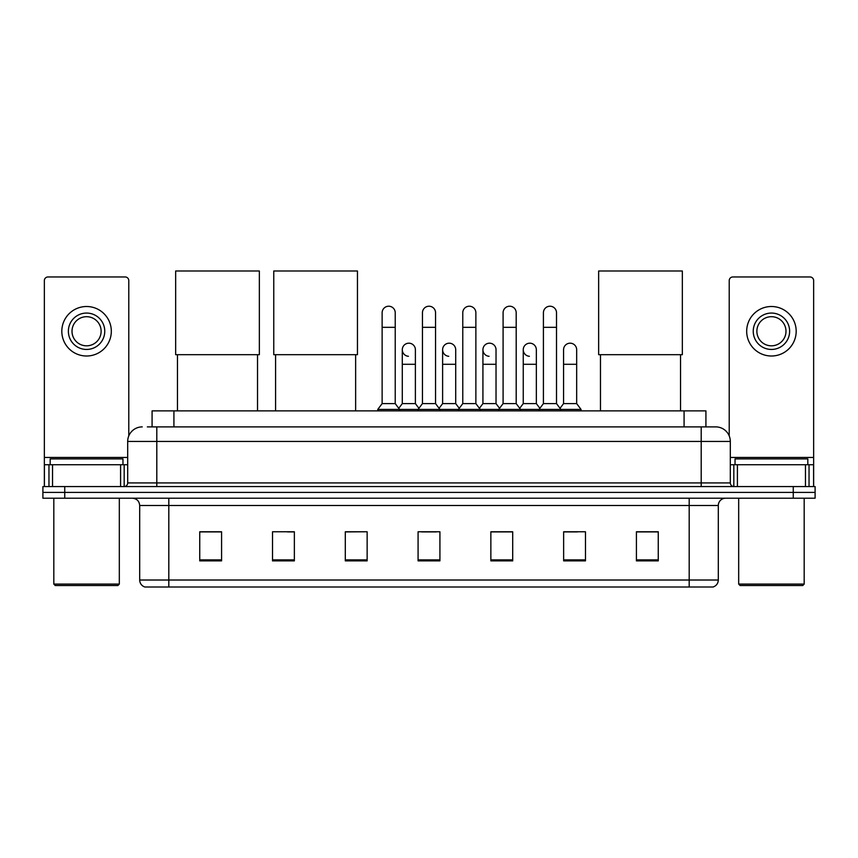 <?xml version="1.0" encoding="UTF-8"?>
<svg xmlns="http://www.w3.org/2000/svg" width="858" height="858" viewBox="0 0 858 858"><rect width="100%" height="100%" fill="white"/><g stroke="black" fill="none" stroke-linecap="round" stroke-linejoin="round"><path stroke-width="1.29" d="M152.081 426.887L152.081 410.875L705.92 410.875L705.92 426.887M147.673 426.887L715.754 426.887A14.554 14.554 0 0 1 730.308 441.441L730.308 482.925C730.501 485.124 731.724 486.336 733.955 486.572M147.34 426.887L156.799 426.887L156.799 441.441L127.692 441.441L127.692 482.925A3.636 3.636 0 0 1 124.045 486.572M142.246 426.887A14.554 14.554 0 0 0 127.692 441.441M64.736 486.572L42.9 486.572L42.9 492.395L64.736 492.395L42.9 492.395L42.9 498.219L64.736 498.219L64.736 492.395L793.264 492.395L64.736 492.395L64.736 486.572L793.264 486.572L793.264 492.395L815.1 492.395L793.264 492.395L793.264 498.219L64.736 498.219M793.264 498.219L815.1 498.219L815.1 486.572L793.264 486.572M730.308 441.441L701.2 441.441L701.2 426.887L715.754 426.887M718.307 580.019C718.103 583.504 716.355 585.832 713.062 587.011L689.188 587.011L689.188 580.019L718.307 580.019L718.307 505.491A7.282 7.282 0 0 1 725.578 498.219M689.188 587.011L144.938 587.011A7.282 7.282 0 0 1 139.693 580.019L139.693 505.491C139.264 501.072 136.84 498.648 132.422 498.219M658.258 560.875L658.258 531.767L636.422 531.767L636.422 560.875L658.258 560.875M585.478 560.875L585.478 531.767L563.642 531.767L563.642 560.875L585.478 560.875M512.698 560.875L512.698 531.767L490.862 531.767L490.862 560.875L512.698 560.875M221.578 560.875L221.578 531.767L199.742 531.767L199.742 560.875L221.578 560.875M294.358 560.875L294.358 531.767L272.522 531.767L272.522 560.875L294.358 560.875M367.138 560.875L367.138 531.767L345.302 531.767L345.302 560.875L367.138 560.875M439.918 560.875L439.918 531.767L418.082 531.767L418.082 560.875L439.918 560.875M563.642 531.917L577.402 531.917M367.138 531.767L345.302 531.917L367.138 531.767M287.591 531.917L294.358 531.917M502.359 531.917L496.761 531.917M421.718 531.917L436.282 531.917M221.578 531.917L199.742 531.917M512.698 531.917L490.862 531.917M658.258 531.917L636.422 531.917M120.592 486.572L120.592 464.736L52.542 464.736L52.542 486.572M128.786 435.918L128.786 280.598A3.636 3.636 0 0 0 125.139 276.962L47.994 276.962A3.636 3.636 0 0 0 44.359 280.598L44.359 464.736L52.542 464.736M120.592 464.736L127.692 464.736M44.359 486.572L44.359 464.736M86.572 313.063A18.2 18.2 0 0 0 68.372 331.252A18.2 18.2 0 0 0 86.572 349.453A18.2 18.2 0 0 0 104.762 331.252A18.2 18.2 0 0 0 86.572 313.063M86.572 316.699A14.554 14.554 0 0 0 72.008 331.252A14.554 14.554 0 0 0 86.572 345.817A14.554 14.554 0 0 0 101.126 331.252A14.554 14.554 0 0 0 86.572 316.699M86.572 356.006A24.743 24.743 0 0 0 111.315 331.252A24.743 24.743 0 0 0 86.572 306.51A24.743 24.743 0 0 0 61.819 331.252A24.743 24.743 0 0 0 86.572 356.006M117.868 585.553L55.277 585.553L53.818 584.094L119.316 584.094L117.868 585.553M53.818 498.219L53.818 584.094M119.316 498.219L119.316 584.094M122.962 464.736L122.962 458.912L50.182 458.912L50.182 464.736M177.467 354.686L177.467 410.875M257.529 354.686L257.529 410.875M175.654 270.989L259.352 270.989L259.352 354.686L175.654 354.686L175.654 270.989M275.579 354.686L275.579 410.875M355.641 354.686L355.641 410.875M273.756 270.989L357.454 270.989L357.454 354.686L273.756 354.686L273.756 270.989M600.471 354.686L600.471 410.875M680.533 354.686L680.533 410.875M598.648 270.989L682.346 270.989L682.346 354.686L598.648 354.686L598.648 270.989M382.132 327.327L395.227 327.327L395.227 403.603L382.132 403.603L382.132 312.773A6.553 6.553 0 0 1 389.092 306.231A6.553 6.553 0 0 1 395.227 312.773A6.553 6.553 0 0 0 389.092 306.231M382.132 403.603L377.767 409.427L377.767 410.875M395.227 403.603L399.592 409.427L377.767 409.427M422.447 403.603L422.447 327.327L435.553 327.327L435.553 403.603L422.447 403.603L418.082 409.427L399.592 409.427L399.592 410.875M422.447 327.327L422.447 312.773A6.553 6.553 0 0 1 429.408 306.231A6.553 6.553 0 0 1 435.553 312.773A6.553 6.553 0 0 0 429.408 306.231M435.553 403.603L439.918 409.427L418.082 409.427L418.082 410.875M462.773 403.603L462.773 327.327L475.868 327.327L475.868 403.603L462.773 403.603L458.408 409.427L439.918 409.427L439.918 410.875M462.773 327.327L462.773 312.773A6.553 6.553 0 0 1 469.734 306.231A6.553 6.553 0 0 1 475.868 312.773A6.553 6.553 0 0 0 469.734 306.231M475.868 403.603L480.233 409.427L458.408 409.427L458.408 410.875M503.088 403.603L503.088 327.327L516.194 327.327L516.194 403.603L503.088 403.603L498.723 409.427L480.233 409.427L480.233 410.875M503.088 327.327L503.088 312.773A6.553 6.553 0 0 1 510.049 306.231A6.553 6.553 0 0 1 516.194 312.773A6.553 6.553 0 0 0 510.049 306.231M516.194 403.603L520.559 409.427L498.723 409.427L498.723 410.875M543.414 403.603L543.414 327.327L556.51 327.327L556.51 403.603L543.414 403.603L539.049 409.427L520.559 409.427L520.559 410.875M543.414 327.327L543.414 312.773A6.553 6.553 0 0 1 550.375 306.231A6.553 6.553 0 0 1 556.51 312.773A6.553 6.553 0 0 0 550.375 306.231M556.51 403.603L560.875 409.427L539.049 409.427L539.049 410.875M576.673 403.603L576.673 364.296L563.567 364.296L563.567 403.603L576.673 403.603L581.038 409.427L560.875 409.427L560.875 410.875M408.429 356.284A6.553 6.553 0 0 1 402.295 349.742A6.553 6.553 0 0 1 409.255 343.2A6.553 6.553 0 0 1 415.39 349.742L415.39 364.296L402.295 364.296L402.295 349.742M415.39 364.296L415.39 403.603L402.295 403.603L402.295 364.296M402.295 403.603L398.756 408.301M415.39 403.603L418.919 408.301M448.745 356.284A6.553 6.553 0 0 1 442.61 349.742A6.553 6.553 0 0 1 449.571 343.2A6.553 6.553 0 0 1 455.705 349.742L455.705 364.296L442.61 364.296L442.61 349.742M455.705 364.296L455.705 403.603L442.61 403.603L442.61 364.296M442.61 403.603L439.082 408.301M455.705 403.603L459.245 408.301M489.071 356.284A6.553 6.553 0 0 1 482.925 349.742A6.553 6.553 0 0 1 489.897 343.2A6.553 6.553 0 0 1 496.031 349.742L496.031 364.296L482.925 364.296L482.925 349.742M496.031 364.296L496.031 403.603L482.925 403.603L482.925 364.296M482.925 403.603L479.397 408.301M496.031 403.603L499.56 408.301M529.386 356.284A6.553 6.553 0 0 1 523.251 349.742A6.553 6.553 0 0 1 530.212 343.2A6.553 6.553 0 0 1 536.347 349.742L536.347 364.296L523.251 364.296L523.251 349.742M536.347 364.296L536.347 403.603L523.251 403.603L523.251 364.296M523.251 403.603L519.723 408.301M536.347 403.603L539.886 408.301M563.567 364.296L563.567 349.742A6.553 6.553 0 0 1 570.538 343.2A6.553 6.553 0 0 1 576.673 349.742L576.673 364.296M563.567 403.603L560.038 408.301M581.038 409.427L581.038 410.875M805.458 486.572L805.458 464.736L737.408 464.736L737.408 486.572M813.641 486.572L813.641 464.736L813.641 486.572M805.458 464.736L813.641 464.736L813.641 280.598A3.636 3.636 0 0 0 810.006 276.962L732.861 276.962A3.636 3.636 0 0 0 729.214 280.598L729.214 435.918M730.308 464.736L737.408 464.736M771.428 313.063A18.2 18.2 0 0 0 753.238 331.252A18.2 18.2 0 0 0 771.428 349.453A18.2 18.2 0 0 0 789.628 331.252A18.2 18.2 0 0 0 771.428 313.063M771.428 316.699A14.554 14.554 0 0 0 756.874 331.252A14.554 14.554 0 0 0 771.428 345.817A14.554 14.554 0 0 0 785.992 331.252A14.554 14.554 0 0 0 771.428 316.699M771.428 356.006A24.743 24.743 0 0 0 796.181 331.252A24.743 24.743 0 0 0 771.428 306.51A24.743 24.743 0 0 0 746.685 331.252A24.743 24.743 0 0 0 771.428 356.006M802.723 585.553L740.132 585.553L738.684 584.094L804.182 584.094L802.723 585.553M738.684 498.219L738.684 584.094M804.182 498.219L804.182 584.094M807.818 464.736L807.818 458.912L735.038 458.912L735.038 464.736M173.917 426.887L173.917 410.875M684.083 426.887L684.083 410.875M156.799 486.572L156.799 482.925L730.308 482.925M127.692 482.925L156.799 482.925L156.799 441.441L701.2 441.441L701.2 486.572M689.188 498.219L689.188 505.491L139.693 505.491M718.307 505.491L689.188 505.491L689.188 580.019L168.811 580.019L168.811 587.011M139.693 580.019L168.811 580.019L168.811 498.219M439.918 559.866L418.082 559.866M367.138 559.866L345.302 559.866M294.358 559.866L272.522 559.866M221.578 559.866L199.742 559.866M512.698 559.866L490.862 559.866M585.478 559.866L563.642 559.866M658.258 559.866L636.422 559.866M127.692 457.453L44.359 457.453M124.174 464.736L124.174 486.572M44.412 464.736L44.412 486.572M48.96 486.572L48.96 464.736M813.641 457.453L730.308 457.453M813.588 486.572L813.588 464.736M809.04 464.736L809.04 486.572M733.826 486.572L733.826 464.736M395.227 327.327L395.227 312.773M435.553 327.327L435.553 312.773M475.868 327.327L475.868 312.773M516.194 327.327L516.194 312.773M556.51 327.327L556.51 312.773"/></g></svg>
